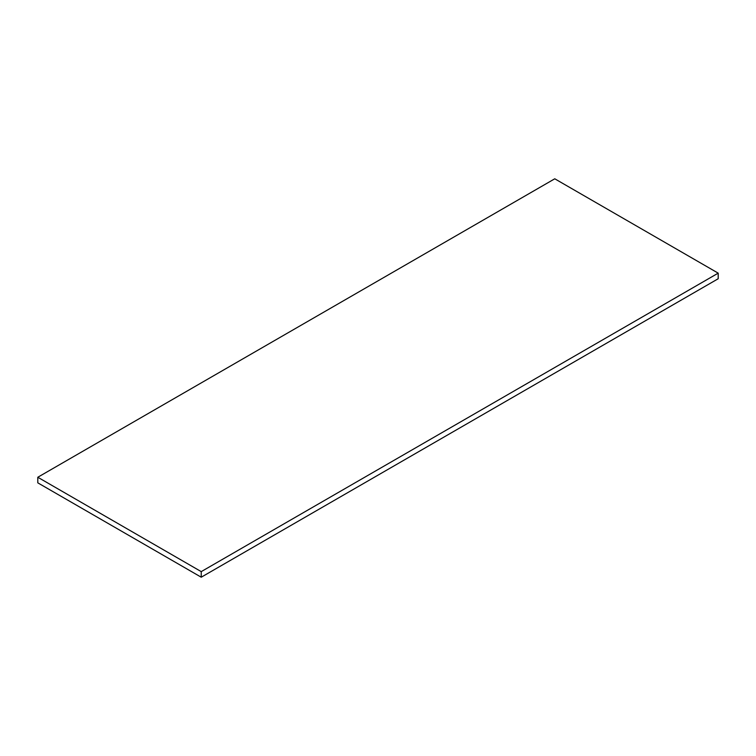<?xml version="1.0" encoding="UTF-8"?>
<svg xmlns="http://www.w3.org/2000/svg" width="756" height="756" viewBox="0 0 756 756"><rect width="100%" height="100%" fill="white"/><g stroke="black" fill="none" stroke-linecap="round" stroke-linejoin="round"><path stroke-width="1.13" d="M201.238 577.206L718.2 278.747L718.2 273.152L201.238 571.621L201.238 577.206L37.8 482.848L37.8 477.253L554.762 178.794L718.2 273.152M201.238 571.621L37.8 477.253"/></g></svg>
